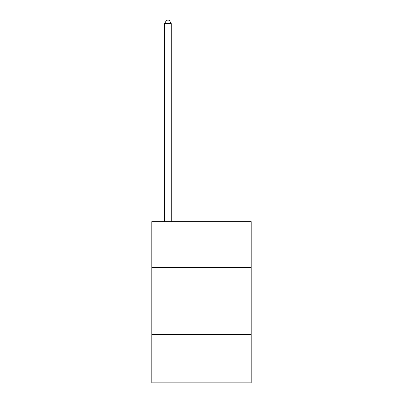 <?xml version="1.0" encoding="UTF-8"?>
<svg xmlns="http://www.w3.org/2000/svg" width="403" height="403" viewBox="0 0 403 403"><rect width="100%" height="100%" fill="white"/><g stroke="black" fill="none" stroke-linecap="round" stroke-linejoin="round"><path stroke-width="0.6" d="M251.205 267.325L251.205 221.65L151.795 221.65L151.795 267.325L251.205 267.325L251.205 382.85L151.795 382.85L151.795 267.325M251.205 334.49L151.795 334.49M171.275 221.65L171.275 23.641L164.56 23.641L164.56 221.65M164.56 23.641L166.575 20.15L169.26 20.15L171.275 23.641"/></g></svg>
